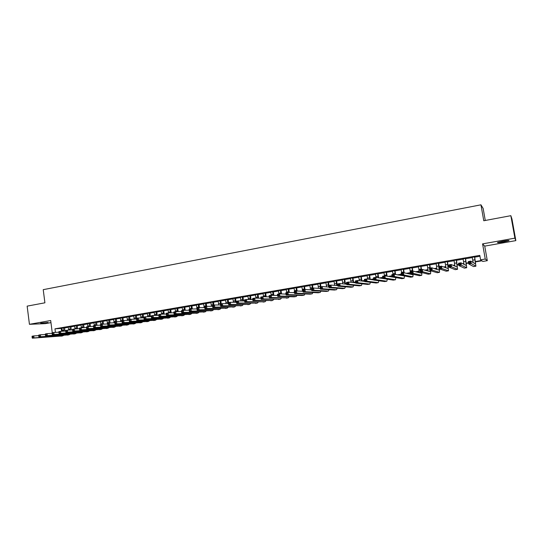 <?xml version="1.0" encoding="UTF-8"?>
<svg xmlns="http://www.w3.org/2000/svg" width="543" height="543" viewBox="0 0 543 543"><rect width="100%" height="100%" fill="white"/><g stroke="black" fill="none" stroke-linecap="round" stroke-linejoin="round"><path stroke-width="0.81" d="M48.035 322.461L40.711 323.119L48.035 322.461M503.497 241.968L508.893 240.719C509.66 240.23 507.698 240.373 503.001 241.14L497.632 242.382C496.879 242.87 498.834 242.728 503.497 241.968M485.279 220.472L483.161 208.519L480.949 204.82L43.23 289.663L44.906 302.811L27.15 306.137L29.437 324.307L45.191 323.642L50.961 322.623M480.949 204.82L483.772 220.75L510.848 215.686L511.954 219.019L515.85 240.624L514.9 238.146L482.571 243.882L485.252 259.025L487.309 260.681L482.822 261.448L481.94 260.803L475.546 261.896M482.571 243.882L484.729 246.115L515.85 240.624M484.729 246.115L487.309 260.681M510.848 215.686L514.9 238.146M64.556 327.66L61.963 328.108M70.875 326.567L68.282 327.015M77.228 325.474L74.642 325.922M83.629 324.368L81.036 324.816M90.07 323.255L87.477 323.703M96.552 322.135L93.959 322.583M103.075 321.008L100.482 321.456M109.638 319.875L107.052 320.322M116.243 318.734L113.657 319.182M122.894 317.587L120.308 318.035M129.594 316.433L127.008 316.881M136.327 315.266L133.748 315.714M143.108 314.098L140.528 314.546M149.936 312.917L147.357 313.365M156.812 311.73L154.232 312.177M163.728 310.535L161.149 310.983M170.692 309.334L168.113 309.781M177.704 308.125L175.124 308.567M184.756 306.904L182.183 307.352M191.862 305.682L189.297 306.123M199.016 304.447L196.451 304.888M206.218 303.204L203.652 303.646M213.467 301.949L210.901 302.39M220.77 300.686L218.205 301.134M228.121 299.417L225.555 299.865M235.519 298.141L232.961 298.582M242.972 296.858L240.413 297.299M250.472 295.562L247.92 296.003M258.027 294.258L255.475 294.693M265.636 292.942L263.09 293.383M273.292 291.618L270.753 292.059M281.009 290.288L278.471 290.729M288.781 288.944L286.242 289.385M296.6 287.593L294.068 288.034M304.48 286.236L301.949 286.67M312.415 284.865L309.89 285.299M320.404 283.487L317.879 283.921M328.454 282.095L325.936 282.53M336.565 280.697L334.047 281.131M344.73 279.285L342.212 279.72M352.95 277.867L350.445 278.301M361.238 276.435L358.733 276.869M369.579 274.996L367.082 275.43M377.989 273.543L375.491 273.977M386.453 272.084L383.962 272.511M394.985 270.611L392.494 271.038M403.578 269.124L401.094 269.552M412.232 267.631L409.755 268.059M420.954 266.124L418.483 266.552M429.744 264.611L427.273 265.032M438.595 263.077L436.131 263.504M447.513 261.536L445.056 261.964M456.5 259.988L454.05 260.409M465.555 258.427L463.111 258.848M475.485 261.522L481.512 260.497L480.589 259.825L479.802 255.373L54.972 328.827L61.997 328.359M64.59 327.918L68.316 327.273M70.909 326.825L74.669 326.173M77.262 325.725L81.07 325.074M83.663 324.626L87.511 323.961M90.104 323.513L93.993 322.841M96.586 322.393L100.516 321.714M103.109 321.266L107.086 320.58M109.672 320.139L113.691 319.44M116.283 318.999L120.349 318.293M122.935 317.852L127.042 317.139M129.628 316.691L133.782 315.978M136.368 315.531L140.562 314.804M143.148 314.363L147.391 313.63M149.977 313.182L154.266 312.442M156.846 311.994L161.19 311.248M163.762 310.806L168.154 310.046M170.726 309.605L175.165 308.838M177.737 308.39L182.224 307.616M184.796 307.175L189.331 306.395M191.903 305.947L196.485 305.159M199.057 304.718L203.693 303.917M206.259 303.469L210.942 302.661M213.508 302.22L218.245 301.406M220.811 300.965L225.596 300.136M228.155 299.695L233.001 298.86M235.56 298.419L240.454 297.571M243.013 297.13L247.961 296.274M250.513 295.84L255.522 294.971M258.068 294.53L263.131 293.661M265.676 293.22L270.794 292.338M273.339 291.896L278.511 291.007M281.05 290.566L286.283 289.663M288.822 289.229L294.109 288.313M296.648 287.878L301.989 286.955M304.521 286.521L309.931 285.584M312.463 285.15L317.926 284.206M320.451 283.772L325.983 282.815M328.501 282.38L334.088 281.417M336.606 280.982L342.26 280.005M344.771 279.577L350.486 278.586M352.998 278.152L358.78 277.161M361.285 276.726L367.129 275.715M369.627 275.287L375.539 274.269M378.037 273.835L384.01 272.803M386.501 272.376L392.541 271.33M395.032 270.903L401.141 269.851M403.625 269.423L409.802 268.357M412.28 267.93L418.531 266.851M421.001 266.423L427.327 265.33M429.791 264.903L436.185 263.803M438.642 263.375L445.111 262.262M447.568 261.841L454.104 260.715M456.554 260.287L463.165 259.147M465.609 258.726L472.295 257.572M474.731 257.151L479.958 256.248M474.677 256.846L472.24 257.267M52.257 332.764L50.689 320.533L29.437 324.307M54.972 328.827L55.427 332.404M480.589 259.825L485.252 259.025M468.582 263.084L466.41 263.45M463.939 263.871L463.233 263.993M458.74 264.76L457.342 264.998M454.864 265.418L453.738 265.608M448.986 266.423L448.342 266.532M445.857 266.952L444.31 267.217M436.918 268.48L434.957 268.812M428.047 269.993L425.685 270.394M419.244 271.493L416.474 271.962M410.501 272.986L407.345 273.523M401.365 274.541L398.284 275.063M392.066 276.129L389.29 276.597M382.842 277.697L380.365 278.118M373.693 279.258L371.514 279.631M364.618 280.806L362.724 281.131M355.611 282.34L354.009 282.618M346.678 283.867L345.429 284.077L344.703 279.15M337.814 285.374L337.257 285.469M260.457 298.222L260.979 298.134M268.534 296.845L269.253 296.722M276.672 295.453L277.588 295.297M284.871 294.055L285.985 293.865M293.132 292.643L294.449 292.419M301.453 291.224L302.532 291.041M309.836 289.792L310.481 289.684M337.223 285.123L337.76 285.027M345.396 283.724L346.624 283.514M353.629 282.319L355.556 281.993M361.923 280.907L364.563 280.453M370.34 279.469L373.638 278.905M379.252 277.948L382.788 277.344M388.231 276.414L392.005 275.769M397.286 274.873L401.304 274.188M406.408 273.312L410.467 272.62M415.599 271.744L419.203 271.127M424.87 270.163L428.006 269.627M434.21 268.568L436.877 268.113M443.624 266.959L445.817 266.586M448.287 266.165L448.918 266.056M453.113 265.344L454.817 265.052M457.287 264.631L458.679 264.393M462.684 263.708L463.892 263.504M466.349 263.084L468.521 262.717M472.329 262.065L473.034 261.943M61.237 328.495L61.597 331.284M472.213 257.124L473.116 262.541M474.507 256.73L475.505 263.973L470.788 261.135L471.202 263.511L475.906 266.192L474.657 256.703M470.238 262.866L471.202 263.511L468.731 263.932L468.317 261.556L470.788 261.135L469.077 262.079L469.247 263.036L470.238 262.866L470.068 261.916M469.247 263.036L468.731 263.932L473.557 266.579L475.878 266.192L473.557 266.579M468.317 261.556L469.077 262.079M463.084 258.699L464 264.38M465.358 258.305L466.301 265.534L460.932 262.819L461.34 265.188L466.702 267.74L465.527 258.278M460.369 264.55L461.34 265.188L458.889 265.608L458.482 263.24L460.932 262.819L459.222 263.769L459.385 264.712L460.369 264.55L460.199 263.599M459.385 264.712L458.889 265.608L464.367 268.133L466.668 267.747M458.482 263.24L459.222 263.769M454.023 260.267L454.939 266.131M456.283 259.873L457.172 267.081L451.152 264.495L451.566 266.851L457.573 269.28L456.473 259.846M450.581 266.219L451.566 266.851L449.129 267.265L448.722 264.909L451.152 264.495L449.441 265.439L449.604 266.382L450.581 266.219L450.418 265.269M449.604 266.382L449.129 267.265L455.244 269.667L457.532 269.287M448.722 264.909L449.441 265.439M445.029 261.821L445.939 267.828M447.276 261.434L448.111 268.622L441.459 266.151L441.859 268.507L448.504 270.814L447.486 261.393M440.875 267.869L441.859 268.507L439.45 268.914L439.049 266.565L441.459 266.151L439.742 267.095L439.905 268.038L440.875 267.869L440.712 266.932M439.905 268.038L439.45 268.914L446.19 271.195L448.464 270.821L446.19 271.195M439.049 266.565L439.742 267.095M436.104 263.362L436.993 269.477M438.33 262.975L439.117 270.149L431.841 267.801L432.242 270.142L439.511 272.328L439.525 268.941M439.185 266.545L438.568 262.934M431.244 269.511L432.242 270.142L429.846 270.55L429.445 268.208L431.841 267.801L430.124 268.737L430.287 269.674L431.244 269.511L431.088 268.575M430.287 269.674L429.846 270.55L437.203 272.715L439.463 272.342L437.203 272.715M429.445 268.208L430.124 268.737M427.246 264.889L428.115 271.086M429.459 264.509L430.063 268.106M430.327 268.059L429.717 264.461M430.327 270.692L430.137 271.663L422.298 269.43L422.698 271.765L430.579 273.835L430.687 270.794M421.694 271.14L422.698 271.765L420.323 272.172L419.929 269.837L422.298 269.43L420.587 270.366L420.744 271.303L421.694 271.14L421.538 270.204M420.744 271.303L420.323 272.172L428.284 274.215L430.531 273.848M419.929 269.837L420.587 270.366M418.456 266.409L419.298 272.674M420.649 266.029L421.253 269.613M421.531 269.566L420.927 265.982M421.49 272.471L421.273 273.17L412.836 271.052L413.23 273.373L421.721 275.328L421.904 272.579M412.218 272.756L413.23 273.373L410.875 273.774L410.481 271.452L412.836 271.052L411.119 271.989L411.275 272.919L412.218 272.756L412.062 271.826M411.275 272.919L410.875 273.774L419.44 275.708L421.66 275.342M410.481 271.452L411.119 271.989M409.734 267.916L410.542 274.229M411.906 267.543L412.504 271.106M412.809 271.059L412.212 267.489M412.707 274.188L412.476 274.663L403.449 272.661L403.836 274.975L412.843 276.821L413.182 274.296M402.825 274.358L403.836 274.975L401.501 275.369L401.114 273.061L403.449 272.661L401.732 273.591L401.888 274.514L402.825 274.358L402.668 273.428M401.888 274.514L401.501 275.369L410.651 277.195L412.863 276.828L410.651 277.195M401.114 273.061L401.732 273.591M401.067 269.409L401.657 272.966M403.232 269.036L403.843 272.742M404.189 272.824L403.551 268.982M403.958 275.858L394.137 274.249L394.523 276.557L404.107 278.294L404.515 275.973M393.505 275.946L394.523 276.557L392.202 276.95L391.822 274.649L394.137 274.249L392.419 275.179L392.575 276.102L393.505 275.946L393.349 275.023M392.575 276.102L392.202 276.95L401.935 278.661L404.128 278.301M391.822 274.649L392.419 275.179M392.474 270.896L393.051 274.439M394.618 270.529L395.25 274.473M395.623 274.548L394.958 270.468M395.256 277.487L384.899 275.83L385.279 278.131L395.44 279.76L395.901 277.602M384.254 277.521L385.279 278.131L382.978 278.525L382.605 276.224L384.899 275.83L383.182 276.76L383.331 277.677L384.254 277.521L384.105 276.604M383.331 277.677L382.978 278.525L393.281 280.12L395.46 279.76M382.605 276.224L383.182 276.76M383.935 272.369L384.512 275.898M386.066 272.002L386.718 276.149M387.118 276.217L386.433 271.941M386.507 279.068L375.736 277.398L376.109 279.693L386.833 281.213L387.349 279.197M375.077 279.088L376.109 279.693L373.828 280.079L373.455 277.792L375.736 277.398L374.018 278.328L374.168 279.245L375.077 279.088L374.928 278.172M374.168 279.245L373.828 280.079L384.695 281.573L386.86 281.213M373.455 277.792L374.018 278.328M375.464 273.835L376.048 277.453M377.582 273.468L378.247 277.792M378.668 277.86L377.962 273.4M365.982 280.636L365.833 279.726L364.923 279.883L365.072 280.792L365.982 280.636L367.014 281.24L364.753 281.62L364.38 279.346L366.64 278.959L367.014 281.24L378.295 282.652L378.851 280.772M373.808 279.95L366.64 278.959L365.833 279.726M365.072 280.792L364.753 281.62L376.17 283.012L378.315 282.652L376.17 283.012M364.38 279.346L364.923 279.883M367.054 275.287L367.659 279.095M369.152 274.928L369.824 279.401M370.272 279.462L369.559 274.853M356.948 282.177L356.799 281.267L355.903 281.423L356.052 282.333L356.948 282.177L357.993 282.774L355.746 283.154L355.38 280.887L357.62 280.5L357.993 282.774L369.81 284.084L370.414 282.312M364.713 281.376L357.62 280.5L356.799 281.267M356.052 282.333L355.746 283.154L367.706 284.437L369.837 284.084M355.38 280.887L355.903 281.423M358.706 276.726L359.323 280.711M360.79 276.367L361.462 280.975M361.937 281.03L361.21 276.299M347.988 283.704L347.846 282.801L346.95 282.951L347.099 283.86L347.988 283.704L349.034 284.294L346.807 284.675L346.448 282.414L348.674 282.034L349.034 284.294L361.394 285.503L362.038 283.833M355.685 282.801L348.674 282.034L347.846 282.801M347.099 283.86L346.807 284.675L359.303 285.856L361.428 285.503M346.448 282.414L346.95 282.951M350.418 278.159L351.043 282.292M352.488 277.806L353.16 282.523M353.656 282.577L352.93 277.724M339.103 285.218L338.954 284.315L338.072 284.471L338.214 285.374L339.103 285.218L340.156 285.808L337.943 286.181L337.583 283.935L339.789 283.555L340.156 285.808L353.038 286.908L353.717 285.326M346.739 284.227L339.789 283.555L338.954 284.315M338.214 285.374L337.943 286.181L350.961 287.261L353.072 286.914M337.583 283.935L338.072 284.471M342.192 279.584L342.823 283.846M344.242 279.231L344.907 284.05M330.28 286.724L330.137 285.822L329.262 285.978L329.404 286.874L331.339 287.308L329.146 287.681L328.786 285.435L330.979 285.061L331.339 287.308L344.744 288.306L345.457 286.806M337.855 285.645L330.979 285.061L330.137 285.822M329.404 286.874L329.146 287.681L342.681 288.659L344.778 288.313M328.786 285.435L329.262 285.978M334.026 280.996L334.651 285.374M336.063 280.643L336.714 285.55M337.264 285.598L336.538 280.561M321.531 288.218L321.388 287.322L320.519 287.471L320.662 288.367L322.59 288.795L320.418 289.168L320.065 286.928L322.237 286.561L322.59 288.795L336.511 289.697L337.251 288.265M329.044 287.071L322.237 286.561L321.388 287.322M320.662 288.367L320.418 289.168L334.461 290.043L336.545 289.697M320.065 286.928L320.519 287.471M325.915 282.394L326.54 286.88M327.938 282.048L328.583 287.037M328.977 285.408L328.434 281.96M312.849 289.697L312.707 288.801L311.838 288.951L311.981 289.847L313.915 290.274L311.75 290.641L311.404 288.414L313.562 288.041L313.915 290.274L328.339 291.075L329.106 289.711M320.309 288.482L313.562 288.041L312.707 288.801M311.981 289.847L311.75 290.641L326.302 291.421L328.372 291.075M311.404 288.414L311.838 288.951M317.859 283.785L318.483 288.367M319.868 283.439L320.397 286.874M320.927 286.785L320.384 283.351M304.229 291.163L304.094 290.274L303.232 290.424L303.374 291.313L305.302 291.74L303.157 292.1L302.811 289.881L304.949 289.514L305.302 291.74L320.221 292.446L321.015 291.136M311.634 289.894L304.949 289.514L304.094 290.274M303.374 291.313L303.157 292.1L318.205 292.786L320.255 292.446M302.811 289.881L303.232 290.424M309.863 285.163L310.481 289.833M311.858 284.824L312.388 288.245M312.924 288.15L312.395 284.729M295.677 292.623L295.541 291.734L294.686 291.883L294.829 292.765L296.756 293.193L294.625 293.553L294.286 291.34L296.41 290.98L296.756 293.193L312.164 293.804L312.985 292.548M303.035 291.299L296.41 290.98L295.541 291.734M294.829 292.765L294.625 293.553L310.162 294.143L312.198 293.804M294.286 291.34L294.686 291.883M301.928 286.534L302.532 291.279M303.904 286.195L304.426 289.609M304.99 289.521L304.46 286.1M287.193 294.068L287.057 293.186L286.209 293.329L286.351 294.211L288.272 294.632L286.161 294.992L285.822 292.792L287.933 292.433L288.272 294.632L304.161 295.154L305.01 293.946M294.496 292.704L287.933 292.433L287.057 293.186M286.351 294.211L286.161 294.992L302.173 295.494L304.202 295.154M285.822 292.792L286.209 293.329M294.048 287.899L294.564 291.292M296.01 287.559L296.532 290.987M297.123 291.014L296.58 287.457M278.769 295.507L278.634 294.625L277.799 294.768L277.935 295.65L279.855 296.064L277.758 296.424L277.425 294.231L279.516 293.872L279.855 296.064L296.22 296.498L297.089 295.331M286.025 294.096L279.516 293.872L278.634 294.625M277.935 295.65L277.758 296.424L294.245 296.831L296.254 296.492M277.425 294.231L277.799 294.768M286.222 289.249L286.731 292.636M288.17 288.91L288.7 292.46M289.31 292.487L288.754 288.808M270.414 296.933L270.278 296.05L269.45 296.193L269.579 297.069L271.5 297.489L269.423 297.842L269.09 295.657L271.167 295.297L271.5 297.489L288.333 297.829L289.222 296.702M277.616 295.48L271.167 295.297L270.278 296.05M269.579 297.069L269.423 297.842L288.374 297.822M269.09 295.657L269.45 296.193M278.45 290.593L278.953 293.967M280.385 290.261L280.921 293.919M281.552 293.939L280.989 290.152M262.12 298.345L261.991 297.469L261.163 297.612L261.292 298.487L263.212 298.901L261.149 299.247L260.816 297.069L262.88 296.716L263.212 298.901L280.5 299.145L281.41 298.066M269.274 296.858L262.88 296.716L261.991 297.469M261.292 298.487L261.149 299.247L280.541 299.145M260.816 297.069L261.163 297.612M270.733 291.924L271.228 295.304M272.654 291.591L273.19 295.358M273.842 295.372L273.272 291.482M253.886 299.75L253.757 298.874L252.936 299.017L253.072 299.885L254.986 300.299L252.936 300.646L252.61 298.474L254.653 298.127L254.986 300.299L272.729 300.455L273.652 299.41M260.993 298.229L254.653 298.127L253.757 298.874M253.072 299.885L252.936 300.646L272.769 300.455M252.61 298.474L252.936 299.017M263.07 293.247L263.572 296.729M264.977 292.921L265.513 296.777M266.185 296.79L265.615 292.806M245.721 301.141L245.585 300.272L244.778 300.408L244.907 301.277L246.821 301.691L244.784 302.03L244.465 299.872L246.495 299.519L246.821 301.691L265.004 301.759L265.948 300.747M252.78 299.593L246.495 299.519L245.585 300.272M244.907 301.277L244.784 302.03L265.045 301.759M244.465 299.872L244.778 300.408M255.454 294.564L255.97 298.148M257.355 294.238L257.891 298.182M258.583 298.188L258.006 294.123M237.61 302.519L237.481 301.657L236.673 301.793L236.802 302.661L238.71 303.069L236.694 303.408L236.375 301.256L238.391 300.91L238.71 303.069L257.334 303.055L258.298 302.071M244.621 300.951L238.391 300.91L237.481 301.657M236.802 302.661L236.694 303.408L257.382 303.055M236.375 301.256L236.673 301.793M247.9 295.867L248.416 299.546M249.787 295.541L250.316 299.566M251.029 299.573L250.452 295.426M229.56 303.897L229.431 303.035L228.63 303.17L228.759 304.032L230.666 304.433L228.664 304.779L228.352 302.627L230.347 302.288L230.666 304.433L249.726 304.338L250.696 303.388M236.531 302.295L230.347 302.288L229.431 303.035M228.759 304.032L228.664 304.779L249.766 304.338M228.352 302.627L228.63 303.17M240.393 297.164L240.909 300.924M242.266 296.845L242.796 300.937M243.529 300.944L242.952 296.722M221.571 305.254L221.442 304.399L220.648 304.535L220.777 305.39L222.684 305.79L220.696 306.13L220.383 303.992L222.365 303.652L222.684 305.79L242.164 305.614L243.149 304.684M228.494 303.639L222.365 303.652L221.442 304.399M220.777 305.39L220.696 306.13L242.205 305.614M220.383 303.992L220.648 304.535M232.94 298.453L233.456 302.288M234.8 298.134L235.323 302.295M236.076 302.295L235.499 298.012M213.643 306.605L213.514 305.75L212.727 305.885L212.849 306.741L214.756 307.141L212.781 307.481L212.469 305.342L214.444 305.01L214.756 307.141L234.651 306.883L235.655 305.981M220.526 304.969L214.444 305.01L213.514 305.75M212.849 306.741L212.781 307.481L234.698 306.876M212.469 305.342L212.727 305.885M225.542 299.729L226.051 303.639M227.381 299.41L227.904 303.639M228.583 302.587L228.101 299.288M205.77 307.949L205.648 307.1L204.86 307.229L204.982 308.085L206.89 308.478L204.928 308.811L204.623 306.686L206.578 306.354L206.89 308.478L227.198 308.139L228.209 307.263M212.612 306.293L206.578 306.354L205.648 307.1M204.982 308.085L204.928 308.811L227.245 308.139M204.623 306.686L204.86 307.229M218.184 300.998L218.693 304.983M220.017 300.686L220.485 303.971M221.225 303.849L220.75 300.557M197.957 309.279L197.835 308.431L197.055 308.567L197.177 309.415L199.077 309.809L197.136 310.141L196.831 308.024L198.772 307.691L199.077 309.809L219.793 309.388L220.818 308.533M204.752 307.603L198.772 307.691L197.835 308.431M197.177 309.415L197.136 310.141L219.84 309.388M196.831 308.024L197.055 308.567M210.888 302.261L211.383 306.306M212.707 301.949L213.168 305.227M213.922 305.098L213.447 301.82M190.199 310.603L190.077 309.761L189.303 309.89L189.426 310.739L191.326 311.132L189.392 311.458L189.093 309.347L191.021 309.015L191.326 311.132L212.435 310.63L213.474 309.795M196.953 308.913L191.021 309.015L190.077 309.761M189.426 310.739L189.392 311.458L212.483 310.623M189.093 309.347L189.303 309.89M203.632 303.517L204.127 307.616M205.444 303.204L205.899 306.469M206.673 306.354L206.197 303.069M182.496 311.92L182.38 311.071L181.613 311.207L181.729 312.049L183.629 312.435L181.708 312.761L181.41 310.664L183.324 310.331L183.629 312.435L205.132 311.858L206.184 311.044M189.215 310.209L183.324 310.331L182.38 311.071M181.729 312.049L181.708 312.761L205.179 311.858M181.41 310.664L181.613 311.207M196.43 304.759L196.885 308.01M198.229 304.447L198.677 307.705M199.471 307.677L198.996 304.318M174.853 313.223L174.731 312.381L173.97 312.51L174.093 313.352L175.986 313.739L174.079 314.064L173.787 311.967L175.688 311.641L175.986 313.739L197.876 313.087L198.942 312.286M181.532 311.499L175.688 311.641L174.731 312.381M174.093 313.352L174.079 314.064L197.924 313.08M173.787 311.967L173.97 312.51M189.276 305.994L189.724 309.238M191.061 305.689L191.516 309.008M192.324 308.994L191.842 305.553M167.264 314.512L167.142 313.678L166.389 313.806L166.504 314.641L168.398 315.028L166.511 315.347L166.212 313.263L168.106 312.938L168.398 315.028L190.674 314.302L191.747 313.521M173.903 312.782L168.106 312.938L167.142 313.678M166.504 314.641L166.511 315.347L190.722 314.295M166.212 313.263L166.389 313.806M182.17 307.223L182.611 310.453M183.941 306.917L184.396 310.311M185.224 310.291L184.742 306.775M159.73 315.795L159.608 314.967L158.861 315.089L158.977 315.924L160.864 316.311L158.99 316.63L158.699 314.546L160.572 314.227L160.864 316.311L183.514 315.51L184.6 314.743M166.328 314.058L160.572 314.227L159.608 314.967M158.977 315.924L158.99 316.63L183.568 315.503M158.699 314.546L158.861 315.089M175.111 308.444L175.552 311.662M176.869 308.139L177.33 311.601M178.172 311.58L177.683 307.996M152.25 317.071L152.128 316.243L151.388 316.372L151.504 317.2L153.391 317.58L151.524 317.899L151.239 315.822L153.099 315.51L153.391 317.58L176.407 316.705L177.5 315.958M158.807 315.32L153.099 315.51L152.128 316.243M151.504 317.2L151.524 317.899L176.455 316.705M151.239 315.822L151.388 316.372M168.099 309.653L168.54 312.924M169.844 309.347L170.305 312.877M171.16 312.856L170.672 309.205M144.818 318.341L144.703 317.512L143.963 317.635L144.078 318.463L145.965 318.85L144.112 319.162L143.827 317.092L145.673 316.779L145.965 318.85L169.348 317.899L170.448 317.166M151.341 316.576L145.673 316.779L144.703 317.512M144.078 318.463L144.112 319.162L169.396 317.893M143.827 317.092L143.963 317.635M161.135 310.854L161.576 314.2M162.866 310.555L163.321 314.146M164.196 314.119L163.708 310.413M137.447 319.596L137.331 318.768L136.598 318.897L136.714 319.725L138.594 320.099L136.755 320.411L136.476 318.354L138.309 318.042L138.594 320.099L162.33 319.08L163.443 318.368M143.929 317.825L138.309 318.042L137.331 318.768M136.714 319.725L136.755 320.411L162.384 319.074M136.476 318.354L136.598 318.897M154.212 312.049L154.653 315.456M155.936 311.75L156.391 315.402M157.28 315.368L156.791 311.607M130.123 320.845L130.008 320.024L129.282 320.146L129.39 320.967L131.27 321.347L129.451 321.653L129.166 319.603L130.992 319.291L131.27 321.347L155.366 320.255L156.486 319.555M136.571 319.067L130.992 319.291L130.008 320.024M129.39 320.967L129.451 321.653L155.42 320.255M129.166 319.603L129.282 320.146M147.336 313.236L147.777 316.705M149.053 312.944L149.501 316.644M150.404 316.61L149.922 312.795M122.854 322.087L122.738 321.266L122.019 321.388L122.127 322.209L124.001 322.583L122.195 322.888L121.917 320.845L123.723 320.533L124.001 322.583L148.443 321.422L149.569 320.737M129.261 320.302L123.723 320.533L122.738 321.266M122.127 322.209L122.195 322.888L148.497 321.422M121.917 320.845L122.019 321.388M140.508 314.417L140.949 317.94M142.212 314.125L142.653 317.872M143.576 317.838L143.094 313.969M115.632 323.316L115.523 322.501L114.804 322.623L114.912 323.438L116.786 323.811L114.994 324.117L114.716 322.074L116.514 321.768L116.786 323.811L141.567 322.583L142.7 321.904M122.012 321.524L116.514 321.768L115.523 322.501M114.912 323.438L114.994 324.117L141.628 322.576M114.716 322.074L114.804 322.623M133.727 315.592L134.162 319.162M135.417 315.3L135.852 319.094M136.741 318.307L136.313 315.144M108.464 324.538L108.356 323.723L107.643 323.845L107.752 324.66L109.618 325.026L107.84 325.332L107.562 323.302L109.347 322.997L109.618 325.026L134.739 323.737L135.879 323.071M114.804 322.739L109.347 322.997L108.356 323.723M107.752 324.66L107.84 325.332L134.793 323.73M107.562 323.302L107.643 323.845M126.987 316.752L127.415 320.377M128.671 316.46L129.098 320.309M129.994 319.46L129.573 316.304M100.53 325.06L100.638 325.875L101.344 325.752L101.236 324.938L100.53 325.06L100.462 324.517L102.233 324.212L102.505 326.241L127.958 324.877L129.105 324.225M107.65 323.947L102.233 324.212L101.236 324.938M101.344 325.752L102.505 326.241L100.733 326.54L128.012 324.877M100.733 326.54L100.638 325.875M120.295 317.906L120.716 321.578M121.965 317.621L122.372 320.764M123.302 320.608L122.881 317.465M93.464 326.268L93.572 327.076L94.278 326.954L94.17 326.146L93.464 326.268L93.41 325.725L95.168 325.42L95.439 327.443L121.218 326.017L122.372 325.372M100.543 325.148L95.168 325.42L94.17 326.146M94.278 326.954L95.439 327.443L93.681 327.741L121.272 326.01M93.681 327.741L93.572 327.076M113.643 319.06L114.057 322.773M115.299 318.768L115.707 321.904M116.65 321.761L116.229 318.612M86.452 327.463L86.561 328.271L87.26 328.155L87.151 327.348L86.452 327.463L86.412 326.92L88.156 326.621L88.421 328.637L114.519 327.144L115.679 326.513M93.477 326.343L88.156 326.621L87.151 327.348M87.26 328.155L88.421 328.637L86.676 328.936L114.58 327.144M86.676 328.936L86.561 328.271M107.032 320.2L107.446 323.961M108.681 319.915L109.082 323.037M110.039 322.963L109.618 319.752M79.488 328.658L79.59 329.458L80.289 329.343L80.181 328.535L79.488 328.658L79.454 328.115L81.192 327.816L81.45 329.825L107.867 328.271L109.034 327.646M86.459 327.531L81.192 327.816L80.181 328.535M80.289 329.343L81.45 329.825L79.719 330.117L107.928 328.264M79.719 330.117L79.59 329.458M100.469 321.334L100.862 324.449M102.104 321.049L102.505 324.198M103.482 324.151L103.055 320.886M72.572 329.839L72.674 330.639L73.366 330.524L73.257 329.723L72.572 329.839L72.552 329.296L74.269 328.997L74.534 330.999L101.256 329.384L102.43 328.773M79.495 328.705L74.269 328.997L73.257 329.723M73.366 330.524L74.534 330.999L72.81 331.291L101.317 329.377M72.81 331.291L72.674 330.639M93.946 322.461L94.339 325.562M95.568 322.182L95.968 325.379M96.959 325.332L96.532 322.013M38.689 335.628L38.784 336.416L39.449 336.3L38.716 335.085L40.379 334.8L45.368 334.481L45.469 335.275L46.141 335.16L45.388 333.938L47.065 333.653L52.101 333.341L52.203 334.128L52.875 334.013L52.114 332.791L53.798 332.499L58.882 332.194L58.977 332.974L59.662 332.859L59.554 332.058L58.875 332.18L58.875 331.63L60.578 331.345L65.703 331.04L65.805 331.807L66.49 331.692L66.382 330.897L65.696 331.013L65.689 330.47L67.4 330.178L67.658 332.167L94.692 330.49L95.867 329.886M72.572 329.873L67.4 330.178L66.382 330.897M66.49 331.692L67.658 332.167L65.947 332.459L94.753 330.483M65.947 332.459L65.805 331.807M87.464 323.58L87.851 326.676M89.079 323.302L89.473 326.553M90.477 326.499L90.05 323.133M59.554 332.058L60.578 331.345L60.83 333.327L88.17 331.59L89.351 330.999M59.662 332.859L60.83 333.327L59.133 333.619L88.231 331.583M59.133 333.619L58.977 332.974M81.022 324.694L81.409 327.802M82.631 324.415L83.025 327.714M84.036 327.66L83.615 324.246M52.773 333.219L53.798 332.499L54.056 334.481L81.688 332.683L82.875 332.099M52.875 334.013L54.056 334.481L52.366 334.773L81.749 332.676M52.366 334.773L52.203 334.128M74.622 325.8L75.009 328.956M76.217 325.522L76.611 328.868M77.635 328.807L77.215 325.352M46.04 334.373L47.065 333.653L47.316 335.628L75.246 333.769L76.441 333.192M46.141 335.16L47.316 335.628L45.639 335.913L75.307 333.769M45.639 335.913L45.469 335.275M68.262 326.893L68.649 330.103M69.85 326.621L70.237 330.008M71.276 329.947L70.855 326.445M39.354 335.513L40.379 334.8L40.63 336.769L68.846 334.848L70.04 334.284M39.449 336.3L40.63 336.769L38.967 337.047L68.913 334.848M38.967 337.047L38.784 336.416M61.95 327.986L62.33 331.237M63.524 327.714L63.904 331.142M64.956 331.081L64.542 327.538M32.044 336.762L32.146 337.549L32.804 337.434L32.085 336.219L33.741 335.934L33.985 337.895L62.486 335.92L63.687 335.364M38.689 335.615L33.741 335.934L32.709 336.646M32.804 337.434L33.985 337.895L32.336 338.18L62.554 335.92M32.336 338.18L32.146 337.549M475.044 259.764L472.749 260.158M465.887 261.339L463.613 261.726M466.654 267.747L464.367 268.133M456.806 262.893L454.545 263.28M457.518 269.287L455.244 269.667M447.792 264.441L445.552 264.821M438.846 265.975L436.62 266.355M429.968 267.495L427.755 267.875M430.511 273.842L428.284 274.215M421.151 269.002L418.958 269.382M421.646 275.335L419.44 275.708M412.409 270.502L410.23 270.876M403.72 271.995L401.562 272.362M404.107 278.294L401.935 278.661M395.107 273.468L392.962 273.835M395.44 279.76L393.281 280.12M386.548 274.934L384.424 275.301M386.833 281.213L384.695 281.573M378.057 276.394L375.946 276.754M369.627 277.84L367.53 278.199M369.81 284.084L367.706 284.437M361.265 279.272L359.181 279.631M361.394 285.503L359.303 285.856M352.957 280.697L350.887 281.05M353.038 286.908L350.961 287.261M344.71 282.109L342.653 282.462M344.744 288.306L342.681 288.659M336.517 283.514L334.481 283.86M336.511 289.697L334.461 290.043M328.393 284.905L326.37 285.251M328.339 291.075L326.302 291.421M320.316 286.29L318.313 286.636M320.221 292.446L318.205 292.786M312.306 287.661L310.311 288.007M312.164 293.804L310.162 294.143M304.351 289.025L302.37 289.365M304.161 295.154L302.173 295.494M296.451 290.383L294.482 290.722M296.22 296.498L294.245 296.831M288.604 291.727L286.65 292.059M288.333 297.829L286.371 298.155M280.819 293.064L278.878 293.396M280.5 299.145L278.552 299.478M273.081 294.387L271.154 294.72M272.729 300.455L270.787 300.781M265.398 295.704L263.491 296.03M265.004 301.759L263.084 302.084M257.776 297.014L255.875 297.34M257.334 303.055L255.427 303.374M250.201 298.311L248.314 298.636M249.726 304.338L247.825 304.657M242.68 299.6L240.807 299.919M242.164 305.614L240.277 305.933M235.207 300.883L233.347 301.202M234.651 306.883L232.784 307.195M227.788 302.152L225.942 302.471M227.198 308.139L225.338 308.451M220.424 303.415L218.585 303.727M219.793 309.388L217.947 309.7M213.1 304.671L211.281 304.983M212.435 310.63L210.603 310.935M205.838 305.913L204.025 306.225M205.132 311.858L203.313 312.164M198.616 307.155L196.817 307.46M197.876 313.087L196.071 313.386M191.448 308.383L189.663 308.689M190.674 314.302L188.876 314.601M184.321 309.605L182.55 309.904M183.514 315.51L181.735 315.809M177.249 310.813L175.491 311.119M176.407 316.705L174.636 317.003M170.224 312.021L168.473 312.32M169.348 317.899L167.59 318.191M163.239 313.216L161.502 313.515M162.33 319.08L160.585 319.372M156.309 314.404L154.585 314.702M155.366 320.255L153.628 320.546M149.42 315.585L147.703 315.877M148.443 321.422L146.719 321.714M142.578 316.759L140.875 317.051M141.567 322.583L139.856 322.875M135.777 317.926L134.087 318.212M134.739 323.737L133.042 324.022M129.03 319.08L127.347 319.372M127.958 324.877L126.268 325.162M122.318 320.234L120.648 320.519M121.218 326.017L119.535 326.302M115.652 321.375L113.996 321.66M114.519 327.144L112.849 327.429M109.028 322.508L107.378 322.793M107.867 328.271L106.211 328.549M102.451 323.635L100.815 323.92M101.256 329.384L99.613 329.662M95.914 324.755L94.285 325.04M94.692 330.49L93.057 330.768M89.419 325.868L87.803 326.146M88.17 331.59L86.541 331.868M82.964 326.974L81.362 327.253M81.688 332.683L80.072 332.954M76.556 328.074L74.954 328.352M75.246 333.769L73.644 334.04M70.183 329.167L68.594 329.438M68.846 334.848L67.251 335.119M63.85 330.253L62.275 330.524M62.486 335.92L60.904 336.192"/></g></svg>

